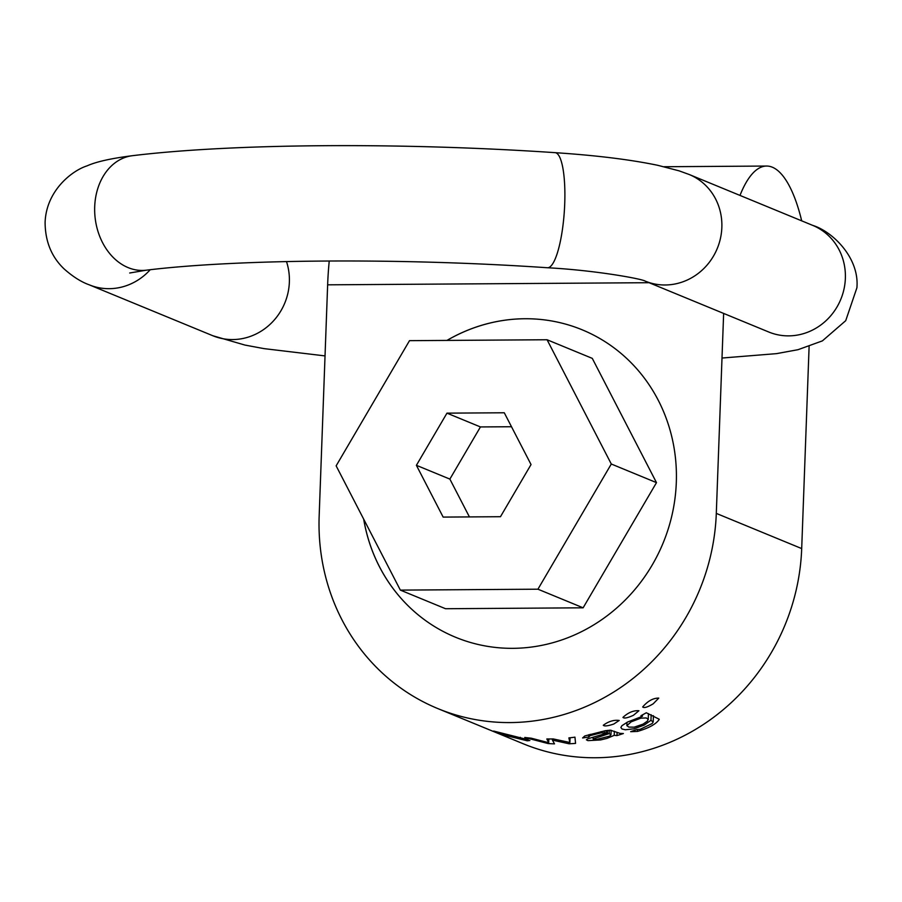 <?xml version="1.0" encoding="UTF-8"?>
<svg xmlns="http://www.w3.org/2000/svg" width="902" height="902" viewBox="0 0 902 902"><rect width="100%" height="100%" fill="white"/><g stroke="black" fill="none" stroke-linecap="round" stroke-linejoin="round"><path stroke-width="1.35" d="M481.567 726.584L437.865 708.6A209.692 196.794 -67.6 0 0 716.301 513.396L801.698 548.574A209.692 196.794 112.4 0 1 523.261 743.778L481.567 726.584M479.638 725.806L489.042 729.684M501.715 733.901A209.692 196.794 -67.6 0 0 528.177 739.741L493.665 731.06L504.218 735.107L527.275 740.801L529.869 740.497L521.751 739.471L501.715 733.901M575.555 743.395L574.957 737.159A209.692 196.794 112.4 0 1 568.88 737.904L569.884 742.447A209.692 196.794 112.4 0 1 569.737 742.459L553.208 738.93A209.692 196.794 112.4 0 1 546.826 738.975L548.675 742.696L531.143 738.174A209.692 196.794 112.4 0 1 524.738 737.464L548.033 743.541A209.692 196.794 -67.6 0 0 554.493 743.868L552.441 740.125A209.692 196.794 -67.6 0 0 552.576 740.125L569.106 743.789A209.692 196.794 -67.6 0 0 575.555 743.395M616.968 735.581A209.692 196.794 -67.6 0 0 623.383 733.518L620.024 733.394L610.53 730.214L605.231 730.744L584.846 735.931L582.613 737.96L588.814 737.013L590.122 735.626L601.014 732.852L607.598 732.909L587.676 738.828L586.39 739.798L587.924 740.632L600.653 739.933L607.001 738.388L614.206 735.344L616.968 735.581L617.081 732.39M659.204 719.232L646.306 712.76A209.692 196.794 112.4 0 1 640.984 715.681L642.427 716.278A209.692 196.794 112.4 0 1 642.303 716.346L627.544 722.051L621.974 725.648L620.869 727.463L621.985 728.985L625.323 729.763L633.993 728.816L644.22 725.084L650.962 720.303L653.195 721.995L652.123 723.573L640.228 729.256L636.541 729.605L630.667 731.68L637.477 731.421C648.797 728.139 656.036 724.148 659.193 719.469L659.204 719.356M633.441 715.286C627.612 717.958 624.116 718.657 622.944 717.406C628.175 712.535 633.497 710.314 638.932 710.742L633.441 715.286M329.241 260.982A133.733 42.969 89.6 0 0 327.64 284.829L319.161 516.034A209.692 196.794 -67.6 0 0 437.865 708.6M613.766 724.047C607.847 726.02 604.363 726.426 603.303 725.264C608.579 721.352 613.89 719.751 619.212 720.461L613.766 724.047M653.217 703.786C647.523 707.224 644.017 708.273 642.686 706.954C647.828 700.978 653.183 698.035 658.753 698.114L653.217 703.786M801.698 548.574L809.105 346.526M723.641 313.422L716.301 513.396M363.675 519.135A166.25 156.023 -67.6 0 0 455.555 637.252A166.25 156.023 -67.6 0 0 663.139 542.959A166.25 156.023 -67.6 0 0 582.196 329.816A166.25 156.023 -67.6 0 0 524.919 318.733A166.25 156.023 -67.6 0 0 446.941 340.415M801.698 220.843A133.733 42.969 89.6 0 0 766.587 166.047A133.733 42.969 89.6 0 0 739.99 195.43M446.997 340.415A166.25 156.023 112.4 0 1 524.953 318.744A166.25 156.023 112.4 0 1 582.218 329.816M455.566 637.263A166.25 156.023 112.4 0 1 363.72 519.225M656.487 482.638L592.276 358.365L547.074 339.75L409.508 340.663L336.142 465.849L400.353 590.111L445.543 608.726L583.12 607.813L656.487 482.638L611.297 464.011L547.074 339.75M400.353 590.111L537.93 589.198L583.12 607.813M537.93 589.198L611.297 464.011M416.397 465.308L443.153 517.094L500.475 516.711L531.041 464.553L504.286 412.778L446.964 413.15L416.397 465.308L449.873 479.097L480.439 426.939L511.502 426.736M469.412 516.914L449.873 479.097M446.964 413.15L480.439 426.939M647.456 721.07L643.036 724.159L634.174 727.17L628.829 727.091L626.867 725.648L631.242 721.792L640.758 718.184L646.17 717.924L648.11 719.131L647.456 721.07M642.427 716.278L642.483 714.88M650.962 720.303L651.165 714.756M609.222 733.574L610.97 734.837L609.605 736.133L596.684 739.426L593.11 738.918L609.222 733.574L609.346 730.203M604.329 732.379L604.385 730.902M606.133 732.424L606.2 730.575M607.598 732.909L607.7 730.361M614.206 735.344L614.363 731.274M569.884 742.447L570.053 737.78M548.269 742.075L548.382 738.986M548.675 742.696L548.811 738.986M548.033 743.541L548.066 742.538M552.441 740.125L552.486 738.941M552.576 740.125L552.622 738.941M556.038 740.959L556.094 739.561M569.106 743.789L569.162 742.335M520.319 738.039A209.692 196.794 112.4 0 1 500.362 733.303L520.319 738.039L520.353 737.34M500.362 733.303L501.005 733.168M649.045 282.698L327.64 284.829M640.758 718.184L640.815 716.729M637.477 731.421L637.545 729.684M590.122 735.626L590.167 734.341M601.014 732.852L601.059 731.635M554.335 740.565L554.392 739.189M527.275 740.801L527.309 740.068M547.446 267.747C401.841 257.769 236.674 259.021 146.158 270.205A57.66 44.48 -96.8 0 1 94.699 206.716A57.66 44.48 -96.8 0 1 132.515 155.685C233.663 143.362 402.664 142.381 555.102 152.663A57.66 13.102 -86.2 0 1 564.731 203.593A57.66 13.102 -86.2 0 1 547.446 267.747C595.579 270.307 642.348 278.921 645.302 281.153L768.797 332.026A57.66 54.12 -67.6 0 0 845.366 278.346A57.66 54.12 -67.6 0 0 812.725 225.387C832.377 231.397 859.629 257.69 856.9 287.794L845.715 320.684L822.398 340.877L798.022 349.694L776.509 353.64L722.006 358.038M286.486 261.557A57.66 54.12 112.4 0 1 271.716 322.736A57.66 54.12 112.4 0 1 212.793 335.724L244.983 345.083L264.106 348.634L325.036 355.907M150.206 269.732A57.66 54.12 112.4 0 1 89.275 284.84L212.793 335.724M645.28 281.142L645.302 281.153A57.66 54.12 -67.6 0 0 721.848 227.462A57.66 54.12 -67.6 0 0 689.207 174.503L812.725 225.387M766.587 166.047L664.086 166.735M626.98 722.344L626.867 725.535M653.42 715.692L653.195 721.995M648.437 713.64L648.222 719.649M611.139 730.282L610.97 734.837M588.781 734.713L588.713 736.697M593.178 737.159L593.11 738.918M132.515 155.685C111.341 158.346 96.187 161.74 87.054 165.867C72.329 170.489 46.25 190.39 45.1 222.433C45.224 241.544 51.594 257.059 64.189 268.988C72.904 276.711 81.27 281.988 89.275 284.84M146.158 270.205L129.696 273.002M555.102 152.663C596.188 155.392 630.419 159.609 657.783 165.314L679.048 170.828L689.207 174.503"/></g></svg>
